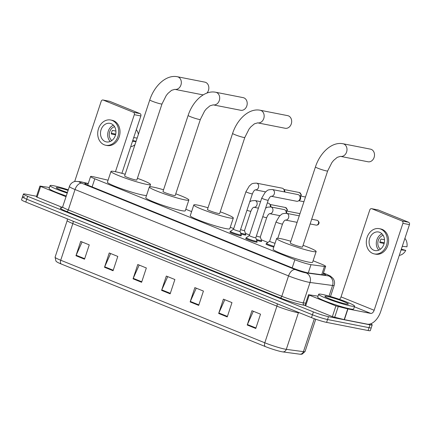 <?xml version="1.0" encoding="UTF-8"?>
<svg xmlns="http://www.w3.org/2000/svg" width="431" height="431" viewBox="0 0 431 431"><rect width="100%" height="100%" fill="white"/><g stroke="black" fill="none" stroke-linecap="round" stroke-linejoin="round"><path stroke-width="0.65" d="M245.519 234.69A6.056 0.55 -161.7 0 1 245.815 234.992A6.056 0.55 -161.7 0 1 244.636 234.938A6.056 0.55 -161.7 0 1 240.87 233.925M261.331 241.091A6.056 0.55 -161.7 0 1 261.628 241.387A6.056 0.55 -161.7 0 1 260.448 241.338A6.056 0.55 -161.7 0 1 256.682 240.326M256.833 241.85A6.056 0.55 -161.7 0 1 257.135 242.152A6.056 0.55 -161.7 0 1 255.955 242.098A6.056 0.55 -161.7 0 1 249.457 240.164A6.056 0.55 -161.7 0 1 245.638 238.348A6.056 0.55 -161.7 0 1 246.058 238.289M241.021 235.455A6.056 0.55 -161.7 0 1 241.322 235.757A6.056 0.55 -161.7 0 1 240.137 235.703A6.056 0.55 -161.7 0 1 233.645 233.769A6.056 0.55 -161.7 0 1 229.825 231.953A6.056 0.55 -161.7 0 1 230.246 231.889M108.079 180.201L94.06 176.899A11.351 1.029 18.3 0 0 92.789 176.624A11.351 1.029 18.3 0 0 90.575 176.521A11.351 1.029 18.3 0 0 94.804 178.8L294.879 259.742A11.351 1.029 18.3 0 0 310.999 264.666L324.446 266.466A11.351 1.029 18.3 0 0 325.653 266.396A11.351 1.029 18.3 0 0 321.424 264.117L313.105 260.75M267.877 242.454L261.256 239.776M249.527 235.03L245.438 233.376M233.715 228.635L230.273 227.239M191.612 211.599L185.804 209.25M273.782 247.108A6.056 0.55 -161.7 0 1 265.949 243.984A6.056 0.55 -161.7 0 1 266.369 243.924M88.193 183.735A11.351 1.029 18.3 0 0 87.019 183.482A11.351 1.029 18.3 0 0 84.805 183.385A11.351 1.029 18.3 0 0 89.028 185.659L292.827 268.109A11.351 1.029 18.3 0 0 308.946 273.028L324.408 275.102A11.351 1.029 18.3 0 0 325.61 275.032A11.351 1.029 18.3 0 0 323.282 273.561M370.671 323.821A11.351 1.029 -161.7 0 1 372.201 324.909A11.351 1.029 -161.7 0 1 369.987 324.812L328.497 316.661A11.351 1.029 -161.7 0 1 313.385 311.909L27.67 196.32A11.351 1.029 -161.7 0 1 23.441 194.047A11.351 1.029 -161.7 0 1 25.655 194.144L36.543 196.283M372.201 324.909L371.253 327.77A11.351 1.029 -161.7 0 1 369.044 327.673L327.555 319.527A11.351 1.029 -161.7 0 1 312.437 314.775L26.722 199.187A11.351 1.029 -161.7 0 1 22.498 196.908A11.351 1.029 -161.7 0 1 24.712 197.005M22.498 196.908L21.55 199.768A11.351 1.029 -161.7 0 0 25.774 202.047L311.494 317.636A11.351 1.029 -161.7 0 0 326.606 322.388L368.096 330.534A11.351 1.029 -161.7 0 0 370.31 330.636L371.253 327.77A11.351 1.029 -161.7 0 1 369.044 327.673L327.555 319.527A11.351 1.029 -161.7 0 1 312.437 314.775L26.722 199.187A11.351 1.029 -161.7 0 1 22.498 196.908L23.441 194.047M255.782 328.476L260.518 314.167L251.952 310.703L247.222 325.012L255.782 328.476M253.347 311.263L247.41 324.516A3.028 1.756 112 0 0 247.222 325.012M227.239 316.925L231.97 302.616L223.409 299.152L218.679 313.461L227.239 316.925M224.804 299.717L218.867 312.971A3.028 1.756 112 0 0 218.679 313.461M198.696 305.38L203.427 291.07L194.866 287.606L190.136 301.915L198.696 305.38M196.261 288.172L190.324 301.425A3.028 1.756 112 0 0 190.136 301.915M84.524 259.193L89.255 244.878L80.694 241.414L75.958 255.728L84.524 259.193M82.089 241.98L76.152 255.233A3.028 1.756 112 0 0 75.958 255.728M113.067 270.738L117.798 256.429L109.237 252.965L104.507 267.274L113.067 270.738M110.632 253.53L104.695 266.784A3.028 1.756 112 0 0 104.507 267.274M141.61 282.283L146.341 267.974L137.78 264.51L133.05 278.819L141.61 282.283M139.175 265.076L133.238 278.329A3.028 1.756 112 0 0 133.05 278.819M170.153 293.834L174.884 279.525L166.323 276.061L161.593 290.37L170.153 293.834M167.718 276.621L161.781 289.874A3.028 1.756 112 0 0 161.593 290.37M300.003 354.212A3.782 3.394 -82.4 0 0 303.435 351.653A15.133 1.374 18.3 0 0 305.046 351.556L302.056 354.18L300.622 354.271A12.407 1.126 -161.7 0 1 300.003 354.212L282.865 351.917A12.407 1.126 -161.7 0 1 265.237 346.535L61.154 263.971A12.407 1.126 -161.7 0 1 57.011 262.01L55.933 261.094L55.082 257.188A15.133 1.374 18.3 0 0 60.717 260.227A3.782 2.198 112 0 0 61.154 263.971M67.22 193.093A18.916 1.713 -161.7 0 1 50.061 185.616A18.916 1.713 -161.7 0 1 53.751 185.783A18.916 1.713 -161.7 0 1 68.297 189.839M66.277 195.954A18.916 1.713 -161.7 0 1 49.118 188.476L50.061 185.616M67.408 192.528A12.332 1.115 -161.7 0 1 56.326 187.792A12.332 1.115 -161.7 0 1 58.718 187.787A12.332 1.115 -161.7 0 1 68.109 190.405M67.15 192.441L62.22 190.674M66.024 196.719L40.633 186.445L37.082 197.177L36.376 196.795L39.927 186.063L40.633 186.445M62.376 207.408L37.082 197.177M102.987 100.003L109.539 101.29A1.891 1.53 101.1 0 1 109.77 101.36L103.219 100.073A1.891 1.53 -78.9 0 0 102.987 100.003A1.891 1.53 -78.9 0 0 101.199 101.285L74.671 181.505M140.021 113.601A1.891 1.53 101.1 0 1 140.862 115.966L134.31 114.678A1.891 1.53 -78.9 0 0 133.47 112.313L140.021 113.601L109.77 101.36M121.892 173.31L140.862 115.966M133.47 112.313L103.219 100.073M134.31 114.678L115.443 171.716M49.436 187.507L39.927 186.063M111.166 123.681A9.46 7.65 -78.9 0 0 110.029 123.341A9.46 7.65 -78.9 0 0 100.865 130.437A9.46 7.65 -78.9 0 0 105.25 141.567A9.46 7.65 -78.9 0 0 106.387 141.907A9.46 7.65 -78.9 0 0 115.551 134.811A9.46 7.65 -78.9 0 0 111.166 123.681M113.412 125.189A9.46 7.65 -78.9 0 0 107.906 132.565A9.46 7.65 -78.9 0 0 110.212 141.476M115.907 131.078L112.443 130.399A7.569 6.12 101.1 0 0 111.263 133.976L115.551 134.817M114.576 126.698A7.569 6.12 -78.9 0 0 109.409 132.861A7.569 6.12 -78.9 0 0 111.861 140.517M105.73 145.247L107.039 145.506A12.865 10.403 -78.9 0 0 119.506 135.857A12.865 10.403 -78.9 0 0 113.542 120.718A12.865 10.403 -78.9 0 0 111.995 120.26L110.686 120.001A12.865 10.403 -78.9 0 0 98.22 129.65A12.865 10.403 -78.9 0 0 104.183 144.784A12.865 10.403 -78.9 0 0 105.73 145.247A12.865 10.403 -78.9 0 0 118.196 135.598A12.865 10.403 -78.9 0 0 112.232 120.459A12.865 10.403 -78.9 0 0 110.686 120.001M115.707 134.143L111.381 133.211M132.215 142.111A12.488 10.096 -78.9 0 0 132.651 141.266L135.986 141.61M137.166 138.033L133.685 137.661M133.831 137.688A12.488 10.096 -78.9 0 0 133.993 136.729M130.685 146.734L131.191 146.632A9.838 7.957 -78.9 0 0 134.989 144.617M138.373 134.391A9.838 7.957 -78.9 0 0 136.309 129.72M136.088 141.293L132.748 140.495M149.778 99.911A6.433 0.582 18.3 0 0 152.17 101.199A6.433 0.582 18.3 0 0 160.736 103.893A6.433 0.582 18.3 0 0 161.991 103.946L136.837 180.002A6.433 0.582 18.3 0 1 135.582 179.948A6.433 0.582 18.3 0 1 128.686 177.89A6.433 0.582 18.3 0 1 124.624 175.967L149.778 99.911C154.303 85.904 166.07 74.455 177.324 76.729A6.433 5.204 101.1 0 1 178.095 76.955A6.433 5.204 101.1 0 1 181.074 84.524A6.433 5.204 101.1 0 1 174.846 89.352L202.355 94.755A6.433 5.204 -78.9 0 0 203.292 94.831M206.88 93.091A6.433 5.204 -78.9 0 0 205.609 82.359A6.433 5.204 -78.9 0 0 204.838 82.132L177.324 76.729M137.397 178.299A20.812 1.886 -161.7 0 1 150.489 184.516A20.812 1.886 -161.7 0 1 146.427 184.333A20.812 1.886 -161.7 0 1 124.112 177.685A20.812 1.886 -161.7 0 1 110.972 171.452A20.812 1.886 -161.7 0 1 115.029 171.635A20.812 1.886 -161.7 0 1 125.184 174.264M146.524 195.464A20.812 1.886 -161.7 0 1 142.876 195.065A20.812 1.886 -161.7 0 1 120.561 188.417A20.812 1.886 -161.7 0 1 107.421 182.184L110.972 171.452M240.719 110.271A6.433 5.204 -78.9 0 0 246.952 105.45A6.433 5.204 -78.9 0 0 243.968 97.88A6.433 5.204 -78.9 0 0 243.197 97.648L215.683 92.245A6.433 5.204 101.1 0 1 216.454 92.476A6.433 5.204 101.1 0 1 219.438 100.046A6.433 5.204 101.1 0 1 213.205 104.868L240.719 110.271M200.35 119.468A6.433 0.582 18.3 0 1 199.095 119.414A6.433 0.582 18.3 0 1 190.534 116.72A6.433 0.582 18.3 0 1 188.137 115.427L162.983 191.483A6.433 0.582 18.3 0 0 167.045 193.411A6.433 0.582 18.3 0 0 173.946 195.469A6.433 0.582 18.3 0 0 175.196 195.523L200.35 119.468L204.601 111.047L206.325 108.914L209.956 105.832L213.205 104.868M175.762 193.821A20.812 1.886 -161.7 0 1 188.848 200.038A20.812 1.886 -161.7 0 1 184.791 199.855A20.812 1.886 -161.7 0 1 162.471 193.207A20.812 1.886 -161.7 0 1 149.336 186.968A20.812 1.886 -161.7 0 1 153.393 187.151A20.812 1.886 -161.7 0 1 163.548 189.78M188.848 200.038L185.298 210.77A20.812 1.886 -161.7 0 1 181.241 210.587A20.812 1.886 -161.7 0 1 158.92 203.938A20.812 1.886 -161.7 0 1 145.786 197.7L149.336 186.968M285.187 128.266A6.433 5.204 -78.9 0 0 291.421 123.438A6.433 5.204 -78.9 0 0 288.441 115.869A6.433 5.204 -78.9 0 0 287.666 115.643L260.157 110.239A6.433 5.204 101.1 0 1 260.927 110.465A6.433 5.204 101.1 0 1 263.907 118.035A6.433 5.204 101.1 0 1 257.673 122.862L285.187 128.266M244.819 137.457A6.433 0.582 18.3 0 1 243.569 137.403A6.433 0.582 18.3 0 1 235.003 134.709A6.433 0.582 18.3 0 1 232.605 133.421L207.456 209.477A6.433 0.582 18.3 0 0 211.513 211.4A6.433 0.582 18.3 0 0 218.415 213.458A6.433 0.582 18.3 0 0 219.67 213.512L244.819 137.457L249.075 129.036L250.794 126.903L254.43 123.826L257.673 122.862M220.23 211.81A20.812 1.886 -161.7 0 1 233.316 218.027A20.812 1.886 -161.7 0 1 229.26 217.844A20.812 1.886 -161.7 0 1 206.945 211.195A20.812 1.886 -161.7 0 1 193.805 204.962A20.812 1.886 -161.7 0 1 197.861 205.145A20.812 1.886 -161.7 0 1 208.017 207.774M233.316 218.027L229.771 228.759A20.812 1.886 -161.7 0 1 225.709 228.575A20.812 1.886 -161.7 0 1 203.394 221.927A20.812 1.886 -161.7 0 1 190.254 215.694L193.805 204.962M368.02 161.776A6.433 5.204 -78.9 0 0 374.253 156.949A6.433 5.204 -78.9 0 0 371.274 149.379A6.433 5.204 -78.9 0 0 370.498 149.153L342.984 143.749A6.433 5.204 101.1 0 1 343.76 143.976A6.433 5.204 101.1 0 1 346.739 151.545A6.433 5.204 101.1 0 1 340.506 156.372L368.02 161.776M327.652 170.967A6.433 0.582 18.3 0 1 326.402 170.913A6.433 0.582 18.3 0 1 317.836 168.219A6.433 0.582 18.3 0 1 315.438 166.932L290.289 242.987A6.433 0.582 18.3 0 0 294.346 244.916A6.433 0.582 18.3 0 0 301.247 246.968A6.433 0.582 18.3 0 0 302.503 247.022L327.652 170.967L331.908 162.546L333.626 160.413L337.257 157.337L340.506 156.372M303.063 245.32A20.812 1.886 -161.7 0 1 316.149 251.537A20.812 1.886 -161.7 0 1 312.092 251.354A20.812 1.886 -161.7 0 1 289.772 244.706A20.812 1.886 -161.7 0 1 276.637 238.472A20.812 1.886 -161.7 0 1 280.694 238.655A20.812 1.886 -161.7 0 1 290.85 241.285M316.149 251.537L312.599 262.269A20.812 1.886 -161.7 0 1 308.542 262.091A20.812 1.886 -161.7 0 1 286.227 255.438A20.812 1.886 -161.7 0 1 273.087 249.204L276.637 238.472M239.986 231.323A3.405 0.307 -161.7 0 1 239.986 231.345A3.405 0.307 -161.7 0 1 239.324 231.318A3.405 0.307 -161.7 0 1 235.671 230.229A3.405 0.307 -161.7 0 1 233.521 229.206A3.405 0.307 -161.7 0 1 233.537 229.19M255.233 189.829L255.389 189.839C255.211 190.13 254.171 189.613 252.388 193.853L239.986 231.345L241.198 234.884A5.673 0.512 -161.7 0 1 241.198 234.922A5.673 0.512 -161.7 0 1 240.089 234.868A5.673 0.512 -161.7 0 1 234.006 233.058A5.673 0.512 -161.7 0 1 230.423 231.355A5.673 0.512 -161.7 0 1 230.445 231.328L233.527 229.195M265.615 191.87L255.346 189.85A3.405 2.753 101.1 0 0 258.525 187.307A3.405 2.753 101.1 0 0 257.113 183.342A3.405 2.753 101.1 0 0 256.951 183.267A3.405 2.753 101.1 0 0 256.542 183.148L282.181 188.18A3.405 2.753 101.1 0 1 282.591 188.304A3.405 2.753 101.1 0 1 283.609 189.09A3.405 2.753 101.1 0 1 284.255 191.881M283.609 189.09L284.341 190.023A2.457 1.988 101.1 0 1 284.816 191.989M271.045 196.229L271.201 196.24C271.024 196.525 269.984 196.008 268.201 200.253A3.405 0.307 -161.7 0 1 267.538 200.221A3.405 0.307 -161.7 0 1 263.169 198.863A3.405 0.307 -161.7 0 1 261.736 198.115L249.333 235.606L246.257 237.723A5.673 0.512 -161.7 0 0 246.236 237.756A5.673 0.512 -161.7 0 0 249.818 239.453A5.673 0.512 -161.7 0 0 255.906 241.268A5.673 0.512 -161.7 0 0 257.011 241.317A5.673 0.512 -161.7 0 0 257.011 241.279L255.804 237.734A3.405 0.307 -161.7 0 1 255.804 237.745A3.405 0.307 -161.7 0 1 255.136 237.713A3.405 0.307 -161.7 0 1 251.483 236.624A3.405 0.307 -161.7 0 1 249.333 235.606A3.405 0.307 -161.7 0 1 249.35 235.585M272.36 189.543L297.993 194.58A3.405 2.753 101.1 0 1 298.403 194.699A3.405 2.753 101.1 0 1 299.421 195.485A3.405 2.753 101.1 0 1 299.906 198.96A3.405 2.753 101.1 0 1 298.349 200.965A3.405 2.753 101.1 0 1 296.679 201.261L271.158 196.25A3.405 2.753 101.1 0 0 274.337 193.702A3.405 2.753 101.1 0 0 272.925 189.737A3.405 2.753 101.1 0 0 272.764 189.667A3.405 2.753 101.1 0 0 272.36 189.543C266.358 189.602 267.414 190.938 265.205 192.269L261.736 198.115M299.421 195.485L300.154 196.417A2.457 1.988 101.1 0 1 300.504 198.928A2.457 1.988 101.1 0 1 299.378 200.377L298.349 200.965M244.485 230.558A3.405 0.307 -161.7 0 1 244.485 230.585A3.405 0.307 -161.7 0 1 243.822 230.553A3.405 0.307 -161.7 0 1 240.563 229.604M253.719 207.241L253.875 207.252C253.697 207.537 252.658 207.025 250.874 211.265L244.485 230.585L245.692 234.119A5.673 0.512 -161.7 0 1 245.692 234.157A5.673 0.512 -161.7 0 1 244.587 234.108A5.673 0.512 -161.7 0 1 240.557 232.999M267.301 202.969L268.265 203.157A3.405 2.753 101.1 0 1 269.693 204.062L270.426 204.994A2.457 1.988 101.1 0 1 270.9 206.966M269.693 204.062A3.405 2.753 101.1 0 1 270.334 206.875M269.531 213.636L269.687 213.647C269.51 213.938 268.47 213.42 266.687 217.66L260.297 236.98A3.405 0.307 -161.7 0 1 260.297 236.98A3.405 0.307 -161.7 0 1 259.634 236.953A3.405 0.307 -161.7 0 1 256.375 236.005M260.302 236.969L261.504 240.52A5.673 0.512 -161.7 0 1 261.509 240.557A5.673 0.512 -161.7 0 1 260.399 240.503A5.673 0.512 -161.7 0 1 256.37 239.394M279.913 215.678L269.644 213.657A3.405 2.753 101.1 0 0 272.758 211.335A3.405 2.753 101.1 0 0 271.411 207.149A3.405 2.753 101.1 0 0 270.846 206.955L284.077 209.552A3.405 2.753 101.1 0 1 285.505 210.463L286.238 211.395A2.457 1.988 101.1 0 1 286.712 213.361M285.505 210.463A3.405 2.753 101.1 0 1 286.152 213.275M275.053 243.262A3.405 0.307 -161.7 0 1 271.525 242.157A3.405 0.307 -161.7 0 1 269.644 241.241A3.405 0.307 -161.7 0 1 269.661 241.22M274.03 246.354A5.673 0.512 -161.7 0 1 266.541 243.386A5.673 0.512 -161.7 0 1 266.568 243.359L269.65 241.231M335.911 305.902L347.952 308.935L344.401 319.667L332.36 316.634L335.911 305.902L309.221 295.106L305.671 305.838L304.965 305.455L308.515 294.723L309.221 295.106M332.36 316.634L305.671 305.838M344.401 319.667L367.234 324.15A15.133 8.792 112 0 0 380.702 311.559L409.45 224.626L402.899 223.339L374.151 310.272A3.782 2.198 -68 0 1 370.784 313.418L347.952 308.935M371.581 208.669L378.132 209.951A1.891 1.53 101.1 0 1 378.359 210.021L371.808 208.733A1.891 1.53 -78.9 0 0 371.581 208.669A1.891 1.53 -78.9 0 0 369.787 209.945L341.04 296.878A3.782 2.198 -68 0 1 339.466 299.367M402.899 223.339A1.891 1.53 -78.9 0 0 402.064 220.974L408.615 222.261L378.359 210.021M408.615 222.261A1.891 1.53 101.1 0 1 409.45 224.626M402.064 220.974L371.808 208.733M318.03 296.167L308.515 294.723M379.759 232.341A9.46 7.65 -78.9 0 0 378.623 232.002A9.46 7.65 -78.9 0 0 369.459 239.097A9.46 7.65 -78.9 0 0 373.844 250.228A9.46 7.65 -78.9 0 0 374.975 250.567A9.46 7.65 -78.9 0 0 384.145 243.472A9.46 7.65 -78.9 0 0 379.759 232.341M382.001 233.85A9.46 7.65 -78.9 0 0 376.5 241.225A9.46 7.65 -78.9 0 0 378.806 250.136M384.495 239.738L381.036 239.06A7.569 6.12 101.1 0 0 379.851 242.637L384.14 243.477M383.17 235.358A7.569 6.12 -78.9 0 0 377.998 241.522A7.569 6.12 -78.9 0 0 380.454 249.177M374.318 253.907L375.633 254.166A12.865 10.403 -78.9 0 0 388.094 244.517A12.865 10.403 -78.9 0 0 382.13 229.378A12.865 10.403 -78.9 0 0 380.589 228.92L379.28 228.662A12.865 10.403 -78.9 0 0 366.813 238.311A12.865 10.403 -78.9 0 0 372.777 253.444A12.865 10.403 -78.9 0 0 374.318 253.907A12.865 10.403 -78.9 0 0 386.785 244.258A12.865 10.403 -78.9 0 0 380.821 229.12A12.865 10.403 -78.9 0 0 379.28 228.662M384.296 242.804L379.97 241.872M400.803 250.772A12.488 10.096 -78.9 0 0 401.239 249.926L405.765 250.395L401.336 249.156M404.903 238.381A9.838 7.957 -78.9 0 1 406.945 246.818L402.274 246.322M402.425 246.349A12.488 10.096 -78.9 0 0 402.581 245.39M399.273 255.394L399.779 255.292A9.838 7.957 -78.9 0 0 405.765 250.395M350.882 305.988A18.916 1.713 -161.7 0 1 330.593 299.944A18.916 1.713 -161.7 0 1 318.654 294.276A18.916 1.713 -161.7 0 1 322.34 294.443A18.916 1.713 -161.7 0 1 342.629 300.488A18.916 1.713 -161.7 0 1 354.573 306.155A18.916 1.713 -161.7 0 1 350.882 305.988M354.573 306.155L353.63 309.016A18.916 1.713 -161.7 0 1 349.94 308.849A18.916 1.713 -161.7 0 1 329.65 302.804A18.916 1.713 -161.7 0 1 317.706 297.137L318.654 294.276M327.307 296.447A12.332 1.115 -161.7 0 1 341.034 300.574A12.332 1.115 -161.7 0 1 348.243 304.167A12.332 1.115 -161.7 0 1 345.921 303.979A12.332 1.115 -161.7 0 1 333.195 300.218A12.332 1.115 -161.7 0 1 324.92 296.453A12.332 1.115 -161.7 0 1 327.307 296.447M335.738 301.102L330.809 299.335M92.121 186.909L94.804 178.8M321.709 274.741L324.446 266.466M308.273 272.92L310.999 264.666M292.196 267.856L294.879 259.742M88.236 183.595L81.281 181.957A7.569 0.684 18.3 0 0 80.435 181.774A7.569 0.684 18.3 0 0 81.777 183.223L295.278 269.601A7.569 0.684 18.3 0 0 305.353 272.769A7.569 0.684 18.3 0 0 306.026 272.882L328.541 275.899A7.569 0.684 18.3 0 0 326.531 274.331L323.439 273.082M330.485 296.506L334.165 285.381A15.133 1.374 -161.7 0 1 332.554 285.478L310.04 282.461A15.133 1.374 -161.7 0 1 308.698 282.23A15.133 1.374 -161.7 0 1 288.544 275.899L75.042 189.521A15.133 1.374 -161.7 0 1 69.407 186.488L62.662 206.875A15.133 1.374 18.3 0 0 68.297 209.913L281.799 296.286A15.133 1.374 18.3 0 0 301.953 302.621A15.133 1.374 18.3 0 0 303.295 302.848L305.724 303.176M305.008 305.337L304.297 305.245A17.024 1.541 -161.7 0 1 280.118 297.864L66.616 211.486A1.891 1.099 112 0 0 68.297 209.913L75.042 189.521A7.569 4.396 -68 0 1 81.777 183.223M304.297 305.245A1.891 1.697 97.6 0 1 303.295 302.848L310.04 282.461A7.569 6.788 -82.4 0 0 306.026 272.882M66.616 211.486A17.024 1.541 -161.7 0 1 61.703 207.92M27.67 196.32L25.774 202.047M313.385 311.909L311.494 317.636M328.497 316.661L326.606 322.388M369.987 324.812L368.096 330.534M295.278 269.601A7.569 4.396 -68 0 0 288.544 275.899L281.799 296.286A1.891 1.099 112 0 1 280.118 297.864M328.541 275.899A7.569 6.788 -82.4 0 1 332.554 285.478L329.042 296.097M326.531 274.331A7.569 4.396 -68 0 1 327 274.472L323.455 273.038M81.281 181.957A7.569 5.264 -76.8 0 0 80.645 181.747L88.258 183.536M277.165 303.747A3.782 2.198 -68 0 1 276.917 306.161L72.834 223.597A15.133 1.374 -161.7 0 1 67.198 220.559L55.082 257.188M282.865 351.917A3.782 3.394 -82.4 0 0 286.297 349.352L298.414 312.723A15.133 1.374 -161.7 0 1 297.067 312.491A15.133 1.374 -161.7 0 1 276.917 306.161L264.801 342.79A15.133 1.374 18.3 0 0 286.297 349.352L303.435 351.653L314.328 318.719M265.237 346.535A3.782 2.198 -68 0 1 264.801 342.79L60.717 260.227L72.834 223.597A3.782 2.198 -68 0 0 73.081 221.184M299.804 312.906L298.414 312.723A3.782 3.394 97.6 0 1 298.538 312.394M170.32 293.328L161.781 289.874M141.777 281.782L133.238 278.329M113.234 270.237L104.695 266.784M84.691 258.686L76.152 255.233M198.863 304.879L190.324 301.425M227.406 316.424L218.867 312.971M255.949 327.975L247.41 324.516M301.005 196.137L301.307 194.656L299.335 192.517A2.457 1.988 101.1 0 1 299.631 192.603A2.457 1.988 101.1 0 1 300.569 196.051M252.388 193.853A3.405 0.307 -161.7 0 1 251.726 193.826A3.405 0.307 -161.7 0 1 247.356 192.463A3.405 0.307 -161.7 0 1 245.923 191.714L249.393 185.869C251.602 184.543 250.546 183.207 256.542 183.148M287.089 211.109L287.391 209.633L285.419 207.489A2.457 1.988 101.1 0 1 285.715 207.575A2.457 1.988 101.1 0 1 286.653 211.023M249.791 201.713L251.688 200.798L255.033 200.555A3.405 2.753 101.1 0 1 255.599 200.749A3.405 2.753 101.1 0 1 256.946 204.94A3.405 2.753 101.1 0 1 253.837 207.263L258.411 208.162M250.874 211.265A3.405 0.307 -161.7 0 1 250.212 211.233A3.405 0.307 -161.7 0 1 246.952 210.29M266.687 217.66A3.405 0.307 -161.7 0 1 266.024 217.633A3.405 0.307 -161.7 0 1 262.765 216.685M316.095 225.111C317.388 225.16 318.234 224.799 318.644 224.023C318.821 223.452 320.017 222.482 317.491 220.419L317.044 220.284A2.457 1.988 101.1 0 1 317.34 220.37A2.457 1.988 101.1 0 1 318.482 223.263A2.457 1.988 101.1 0 1 316.095 225.111L310.137 223.942M285.344 220.036L285.5 220.047C285.322 220.333 284.282 219.821 282.499 224.061A3.405 0.307 -161.7 0 1 281.836 224.028A3.405 0.307 -161.7 0 1 277.467 222.671A3.405 0.307 -161.7 0 1 276.034 221.922L279.503 216.076C281.712 214.746 280.656 213.41 286.658 213.35A3.405 2.753 101.1 0 1 287.224 213.544A3.405 2.753 101.1 0 1 288.571 217.73A3.405 2.753 101.1 0 1 285.462 220.052L297.115 222.348M374.151 310.272L341.04 296.878M370.784 313.418L354.368 306.78M344.191 319.619L347.742 308.887M338.216 306.646L334.666 317.378M87.735 185.12L90.575 176.521M322.841 274.892L325.653 266.396M80.645 181.747L75.42 181.332L73.9 181.758C71.702 182.663 70.205 184.242 69.407 186.488M61.477 207.979L62.662 206.875M334.165 285.381C334.79 283.388 334.65 281.448 333.745 279.563L332.958 278.307L330.313 276.034L327 274.472M305.046 351.556L315.734 319.226M67.338 218.862L67.198 220.559M150.489 184.516L149.746 186.758M161.991 103.946L166.242 95.526L167.961 93.392L171.597 90.316L174.846 89.352M188.137 115.427C192.662 101.42 204.429 89.977 215.683 92.245M232.605 133.421C237.131 119.414 248.897 107.965 260.157 110.239M315.438 166.932C319.964 152.924 331.73 141.476 342.984 143.749M233.521 229.206L245.923 191.714M230.423 231.355L230.127 232.255M241.198 234.922L240.902 235.816M299.335 192.517L283.921 189.489M246.236 237.756L245.939 238.65M303.936 201.724L298.785 200.711M255.804 237.745L268.201 200.253M257.011 241.317L256.714 242.217M305.493 197.015L299.734 195.884M255.033 200.555L260.566 201.643M245.692 234.157L245.395 235.057M285.419 207.489L270.005 204.461M270.846 206.955L267.5 207.192L265.604 208.108M261.509 240.557L261.213 241.452M299.992 213.641L285.818 210.861M269.644 241.241L276.034 221.922M266.541 243.386L266.245 244.285M277.812 238.241L282.499 224.061M286.658 213.35L299.27 215.829M317.044 220.284L311.694 219.234"/></g></svg>
